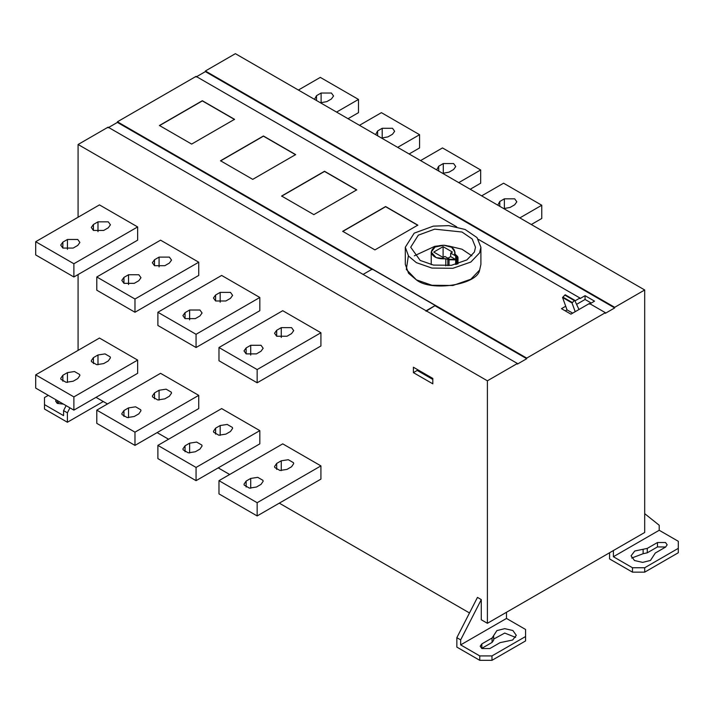 <?xml version="1.0" encoding="UTF-8"?>
<svg xmlns="http://www.w3.org/2000/svg" width="714" height="714" viewBox="0 0 714 714"><rect width="100%" height="100%" fill="white"/><g stroke="black" fill="none" stroke-linecap="round" stroke-linejoin="round"><path stroke-width="1.07" d="M443.099 246.669L452.444 252.069L450.677 253.095L455.666 255.969L456.862 257.647L455.666 259.325L449.856 259.325L444.876 256.442L443.099 257.468L433.755 252.069L443.099 246.669L443.099 257.468L433.755 252.069L443.099 246.669L452.444 252.069L450.677 253.095L450.677 256.621L447.928 258.209M450.677 253.095L455.666 255.969L455.666 259.494L450.677 256.621M456.657 264.207L456.657 259.896L449.052 259.78L445.813 258.745C437.789 259.2 432.934 257.147 431.256 252.595C431.711 247.945 435.959 245.491 444.01 245.232C451.9 246.196 455.452 248.999 454.666 253.631L457.995 257.647L456.657 259.896L449.052 259.78L447.83 259.075L436.084 257.602L431.22 252.069L435.094 246.999L444.01 245.232L451.676 247.321L454.979 252.069L454.613 253.916M431.229 264.626L431.22 252.069M417.824 225.312L385.614 206.712L342.711 231.479M385.614 206.533L417.824 225.133L374.921 249.9L342.711 231.3L385.614 206.533L417.824 225.133L374.921 249.9L342.711 231.3L385.614 206.533L417.824 225.133L374.921 249.9L342.711 231.3L385.614 206.533L417.824 225.133L374.921 249.9L342.711 231.3L385.614 206.712M356.732 190.04L324.522 171.44L281.619 196.207M324.522 171.262L356.732 189.862L313.83 214.628L281.619 196.029L324.522 171.262L356.732 189.862L313.83 214.628L281.619 196.029L324.522 171.262L356.732 189.862L313.83 214.628L281.619 196.029L324.522 171.262L356.732 189.862L313.83 214.628L281.619 196.029L324.522 171.44M295.641 154.768L263.43 136.169L220.528 160.936M263.43 135.99L295.641 154.59L252.738 179.357L220.528 160.766L263.43 135.99L295.641 154.59L252.738 179.357L220.528 160.766L263.43 135.99L295.641 154.59L252.738 179.357L220.528 160.766L263.43 135.99L295.641 154.59L252.738 179.357L220.528 160.766L263.43 136.169M234.549 119.497L202.339 100.897L159.436 125.664M202.339 100.719L234.549 119.318L191.647 144.085L159.436 125.494L202.339 100.719L234.549 119.318L191.647 144.085L159.436 125.494L202.339 100.719L234.549 119.318L191.647 144.085L159.436 125.494L202.339 100.719L234.549 119.318L191.647 144.085L159.436 125.494L202.339 100.897M426.035 311.259L435.272 305.485L372.271 269.107L363.033 274.444M435.272 305.485L426.035 310.813M372.271 269.553L117.408 122.406L117.408 121.791L526.718 358.098L526.718 358.714L435.272 305.922M497.765 205.15L499.8 201.482L504.379 198.831L514.687 198.831L516.829 201.812L514.687 204.784L510.108 207.426L503.745 208.604M531.305 224.517L541.765 218.475L541.765 205.248L503.584 183.203L481.664 195.859M519.846 217.904L541.765 205.248M436.673 169.878L438.708 166.21L443.287 163.56L453.604 163.56L455.737 166.54L453.604 169.513L449.017 172.163L442.653 173.332M470.214 189.246L480.674 183.203L480.674 169.977L442.493 147.932L420.573 160.588M458.754 182.632L480.674 169.977M375.582 134.616L377.617 130.939L382.204 128.288L392.513 128.288L394.646 131.269L392.513 134.241L387.925 136.892L381.562 138.061M409.122 153.974L419.582 147.932L419.582 134.705L381.401 112.66L359.481 125.316M397.662 147.361L419.582 134.705M314.49 99.344L316.525 95.667L321.113 93.025L331.421 93.025L333.554 95.997L331.421 98.969L326.833 101.62L320.47 102.789M348.03 118.703L358.49 112.66L358.49 99.433L320.309 77.389L298.39 90.044M336.571 112.089L358.49 99.433M417.226 369.433L417.226 370.432L432.809 379.42M413.406 372.637L413.406 367.228L432.809 378.429L432.809 383.829L413.406 372.637L417.226 370.432M103.717 363.587L96.676 364.675L91.517 361.695L91.276 360.74L93.409 357.634L97.988 354.983L105.029 353.894L110.188 356.875L110.429 357.83L108.296 360.936L103.717 363.587M73.167 381.222L66.125 382.311L60.976 379.33L60.726 378.375L62.859 375.269L67.446 372.619L74.488 371.53L79.638 374.511L79.888 375.466L77.755 378.572L73.167 381.222M73.881 410.131L35.7 388.086L35.7 374.859L73.881 396.904L73.881 410.131L137.641 373.315L137.641 360.088L99.46 338.043L35.7 374.859M73.881 396.904L137.641 360.088M164.809 398.858L157.767 399.947L152.609 396.966L152.368 396.011L154.501 392.905L159.079 390.255L166.121 389.166L171.28 392.147L171.521 393.102L169.388 396.208L164.809 398.858M134.259 416.485L127.217 417.583L122.067 414.602L121.817 413.647L123.95 410.541L128.538 407.89L135.58 406.801L140.729 409.782L140.97 410.737L138.846 413.843L134.259 416.485M134.973 445.393L96.792 423.357L96.792 410.131L134.973 432.166L134.973 445.393L198.733 408.587L198.733 395.36L160.552 373.315L96.792 410.131M134.973 432.166L198.733 395.36M195.35 451.757L188.309 452.846L183.159 449.874L182.909 448.919L185.042 445.804L189.621 443.162L196.662 442.073L201.821 445.045L202.062 446L199.938 449.115L195.35 451.757M225.901 434.121L218.859 435.21L213.7 432.238L213.459 431.283L215.592 428.177L220.171 425.526L227.213 424.437L232.362 427.418L232.612 428.373L230.479 431.479L225.901 434.121M196.064 480.665L157.883 458.62L157.883 445.393L196.064 467.438L196.064 480.665L259.825 443.858L259.825 430.631L221.643 408.587L157.883 445.393M196.064 467.438L259.825 430.631M281.262 460.798L288.304 459.709L293.454 462.681L293.704 463.636L291.571 466.751L286.992 469.393L279.95 470.481L274.792 467.509L274.551 466.554L276.675 463.44L281.262 460.798L281.262 470.615M250.712 478.434L257.754 477.345L262.913 480.317L263.154 481.272L261.021 484.387L256.442 487.028L249.4 488.117L244.25 485.145L244.001 484.19L246.134 481.075L250.712 478.434L250.712 488.251M257.156 515.936L218.975 493.892L218.975 480.665L257.156 502.71L257.156 515.936L320.916 479.121L320.916 465.894L282.735 443.858L218.975 480.665M257.156 502.71L320.916 465.894M281.262 327.646L291.571 327.646L293.704 330.627L291.571 333.599L286.992 336.249L276.675 336.249L274.542 333.268L276.675 330.296L281.262 327.646L281.262 337.463M250.712 345.281L261.021 345.281L263.163 348.262L261.021 351.234L256.442 353.885L246.134 353.885L244.001 350.904L246.134 347.932L250.712 345.281L250.712 355.099M257.156 382.793L218.975 360.748L218.975 347.522L257.156 369.566L257.156 382.793L320.916 345.978L320.916 332.751L282.735 310.706L218.975 347.522M257.156 369.566L320.916 332.751M195.35 318.614L185.042 318.614L182.909 315.633L185.042 312.661L189.621 310.019L199.938 310.019L202.071 312.991L199.938 315.963L195.35 318.614M225.901 300.978L215.592 300.978L213.45 297.997L215.592 295.025L220.171 292.383L230.479 292.383L232.612 295.355L230.479 298.327L225.901 300.978M196.064 347.522L157.883 325.477L157.883 312.25L196.064 334.295L196.064 347.522L259.825 310.706L259.825 297.479L221.643 275.434L157.883 312.25M196.064 334.295L259.825 297.479M164.809 265.706L154.501 265.706L152.359 262.734L154.501 259.753L159.079 257.111L169.388 257.111L171.521 260.083L169.388 263.064L164.809 265.706M134.259 283.342L123.95 283.342L121.817 280.361L123.95 277.389L128.538 274.747L138.846 274.747L140.979 277.719L138.846 280.7L134.259 283.342M134.973 312.25L96.792 290.205L96.792 276.978L134.973 299.023L134.973 312.25L198.733 275.434L198.733 262.208L160.552 240.163L96.792 276.978M134.973 299.023L198.733 262.208M103.717 230.435L93.409 230.435L91.276 227.463L93.409 224.482L97.988 221.84L108.296 221.84L110.429 224.812L108.296 227.793L103.717 230.435M73.167 248.07L62.859 248.07L60.726 245.098L62.859 242.117L67.446 239.476L77.755 239.476L79.888 242.448L77.755 245.429L73.167 248.07M73.881 276.978L35.7 254.934L35.7 241.707L73.881 263.752L73.881 276.978L137.641 240.163L137.641 226.936L99.46 204.891L35.7 241.707M73.881 263.752L137.641 226.936M515.633 637.406L504.718 633.059L493.651 639.11M493.642 635.612L496.89 630.596L504.718 628.65L512.875 630.516L516.293 635.335L512.634 640.021L500.086 642.636L489.875 648.535L481.852 648.535L480.192 646.224L481.852 643.903L492.071 638.013L493.642 635.612L493.651 640.217L492.071 642.421L481.673 648.428M460.664 639.878L456.844 637.673L477.461 597.395L481.281 599.599L460.664 639.878L460.664 644.894L479.754 655.916L491.973 655.916L491.973 660.325L525.575 640.931L525.575 629.462L506.485 618.44L506.485 612.273M460.664 644.894L506.485 618.44M525.575 636.522L491.973 655.916M491.973 660.325L479.754 660.325L479.754 655.916M479.754 660.325L456.844 647.098L456.844 637.673M481.281 599.599L481.281 619.77L487.394 623.295L487.394 380.803L78.085 144.496L78.085 217.243M59.565 401.857L57.093 403.294M63.466 404.115L57.272 403.401L55.612 401.089L56.049 399.831M69.936 407.846L67.393 412.826L67.393 422.251L44.482 409.024L44.482 397.564L48.302 395.36M67.393 422.251L103.28 401.527M44.482 404.615L63.573 415.637L63.573 410.621L66.116 405.641M67.393 412.826L63.573 410.621L63.573 415.637L63.573 410.621M78.085 274.551L78.085 350.387M96.024 397.341L107.484 403.954M157.116 432.613L168.575 439.226M218.207 467.884L229.667 474.498M279.299 503.156L469.5 612.96M665.51 547.129L655.3 553.029L650.472 560.445L642.645 562.382L634.487 560.526L631.069 555.84L634.737 551.021L647.277 548.397L657.487 542.506L665.51 542.506L667.171 544.818L665.51 547.129M665.689 547.022L657.487 546.915L647.277 552.806L643.118 553.716L631.729 558.045M644.697 567.746L644.697 572.155L632.479 572.155L632.479 567.746L644.697 567.746L678.3 548.343L678.3 541.292L659.209 530.27L659.209 525.245L644.697 513.661M644.697 572.155L678.3 552.752L678.3 548.343M613.388 550.548L613.388 556.724L659.209 530.27M613.388 556.724L632.479 567.746M632.479 572.155L609.569 558.928L609.569 552.752M487.394 623.295L644.697 532.474L644.697 289.982L644.697 532.474M235.388 53.675L205.382 70.998L235.388 53.675L644.697 289.982L614.692 307.315L614.692 307.93L205.382 71.614L205.382 70.998L614.692 307.315L644.697 289.982L235.388 53.675L205.382 70.998L614.692 307.315L644.697 289.982L235.388 53.675L644.697 289.982L235.388 53.675L205.382 70.998L614.692 307.315L644.697 289.982M591.254 303.039L585.069 299.469L576.591 304.369M589.425 304.102L594.539 301.147L585.069 295.676L585.069 299.469M585.069 295.676L579.955 298.63L579.955 298.015L478.362 239.36L579.955 298.015L478.362 239.36L579.955 298.015L574.966 300.897L579.955 298.015M614.692 307.93L605.374 313.303L605.374 312.687L589.425 303.477L575.189 311.697L572.021 302.95L574.654 300.228L578.992 309.501L570.941 314.151L561.472 308.68L565.72 306.235L567.041 309.876L565.292 310.885M196.064 76.996L205.382 71.614M526.718 358.714L517.4 364.095L517.4 363.48L108.091 127.163L78.085 144.496L487.394 380.803L517.4 363.48L108.091 127.163L78.085 144.496L487.394 380.803L517.4 363.48L108.091 127.163L78.085 144.496L487.394 380.803L517.4 363.48L108.091 127.163L78.085 144.496M108.091 127.788L117.408 122.406M117.408 121.791L526.718 358.098L117.408 121.791L196.064 76.38L117.408 121.791L196.064 76.38L456.71 226.856L196.064 76.38L456.71 226.856L196.064 76.38L117.408 121.791L526.718 358.098L605.374 312.687L589.425 303.477L570.941 314.151L561.472 308.68L565.72 306.235L562.552 297.479L572.021 302.95M574.654 300.228L565.185 294.766L562.552 297.479M562.882 297.095L572.351 302.558M564.836 295.105L574.297 300.567M567.041 309.876L572.69 313.143M480.897 247.222L480.897 264.412L479.612 270.062L470.838 279.236L452.881 285.493L431.916 285.261L416.369 279.843L408.578 273.301L405.302 264.412L405.302 247.222L414.2 233.157L433.318 226.142L448.704 225.633L465.144 229.489L477.041 237.61L480.897 247.222L479.612 252.863L470.838 262.047L452.881 268.294L431.916 268.062L416.369 262.645L408.578 256.112L405.302 247.222M420.189 260.44L433.514 265.09L451.489 265.287L466.876 259.923L474.391 252.06L475.497 247.222L472.195 238.985L461.994 232.023L434.719 229.149L418.324 235.165L410.702 247.222L420.189 260.44M471.874 255.817L461.994 249.222L448.553 245.973L461.994 249.222L471.874 255.817L461.994 249.222L448.553 245.973L461.994 249.222L471.874 255.817M437.646 245.973L434.719 246.348L414.325 255.817L434.719 246.348L414.325 255.817L434.719 246.348L437.646 245.973M408.363 255.817L406.328 269.464L416.369 279.843L406.328 269.464L408.363 255.817L406.328 269.464L416.369 279.843C430.997 291.99 477.461 284.806 479.612 270.062C477.461 284.806 430.997 291.99 416.369 279.843C430.997 291.99 477.461 284.806 479.612 270.062M526.718 358.098L605.374 312.687L526.718 358.098L605.374 312.687L589.425 303.477L570.941 314.151L561.472 308.68L565.72 306.235L561.472 308.68L570.941 314.151L575.189 311.697M205.382 70.998L614.692 307.315M605.374 312.687L589.425 303.477L578.992 309.501M487.394 380.803L517.4 363.48M455.666 255.969C457.228 257.085 457.228 258.2 455.666 259.325L449.856 259.325L444.876 256.442L443.099 257.468M454.666 254.202L454.666 253.631L456.46 255.505C458.227 256.692 458.45 257.959 457.121 259.316L456.657 259.896M447.83 259.075L447.83 265.724M445.813 265.858L445.813 258.745M457.121 264.082L457.121 259.316M456.942 264.126L456.942 259.512M455.996 264.376L455.996 260.057M455.657 264.466L455.657 260.164M449.052 265.608L449.052 259.78M499.8 206.328L499.8 201.482M504.379 198.831L504.379 208.649M443.287 163.56L443.287 173.377M438.708 171.057L438.708 166.21M382.204 128.288L382.204 138.105M377.617 135.785L377.617 130.939M321.113 93.025L321.113 102.834M316.525 100.513L316.525 95.667M93.409 357.634L93.409 363.587M97.988 364.8L97.988 354.983M62.859 375.269L62.859 381.222M67.446 382.436L67.446 372.619M154.501 392.905L154.501 398.858M159.079 400.072L159.079 390.255M123.95 410.541L123.95 416.485M128.538 417.708L128.538 407.89M185.042 445.804L185.042 451.757M189.621 452.979L189.621 443.162M215.592 428.177L215.592 434.121M220.171 435.344L220.171 425.526M276.675 463.44L276.675 469.393M246.134 481.075L246.134 487.028M276.675 330.296L276.675 336.249M246.134 347.932L246.134 353.885M185.042 312.661L185.042 318.614M189.621 319.827L189.621 310.019M215.592 295.025L215.592 300.978M220.171 302.201L220.171 292.383M154.501 259.753L154.501 265.706M159.079 266.929L159.079 257.111M123.95 277.389L123.95 283.342M128.538 284.565L128.538 274.747M93.409 224.482L93.409 230.435M97.988 231.657L97.988 221.84M62.859 242.117L62.859 248.07M67.446 249.293L67.446 239.476M481.852 643.903L481.852 648.312M492.071 642.421L492.071 638.013M57.272 400.536L57.272 403.187M643.118 549.307L643.118 553.716M647.277 548.397L647.277 552.806M657.487 546.915L657.487 542.506M454.979 254.621L454.979 252.069M457.995 263.832L457.995 257.647"/></g></svg>
